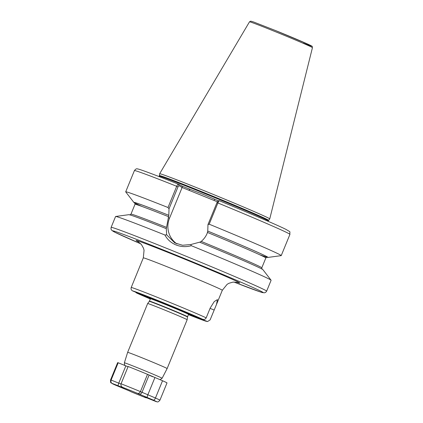 <?xml version="1.0" encoding="UTF-8"?>
<svg xmlns="http://www.w3.org/2000/svg" width="423" height="423" viewBox="0 0 423 423"><rect width="100%" height="100%" fill="white"/><g stroke="black" fill="none" stroke-linecap="round" stroke-linejoin="round"><path stroke-width="0.63" d="M187.156 319.73L187.505 317.007A20.637 0.428 22.3 0 0 164.621 307.172A20.637 0.428 22.3 0 0 149.324 301.345L147.659 303.529A21.346 0.439 22.3 0 1 147.659 303.529A21.346 0.439 22.3 0 1 163.484 309.557A21.346 0.439 22.3 0 1 187.156 319.73A21.346 0.439 22.3 0 1 187.156 319.735L167.133 368.555A21.346 0.439 22.3 0 0 143.46 358.376A21.346 0.439 22.3 0 0 127.635 352.354L124.378 362.802A20.394 0.423 22.3 0 1 139.5 368.56A20.394 0.423 22.3 0 1 162.115 378.278L167.133 368.555M164.917 235.003A84.05 1.734 -157.7 0 0 115.653 216.47A84.05 1.734 -157.7 0 0 115.579 216.507L111.122 227.368A84.05 1.734 -157.7 0 1 173.441 251.088A84.05 1.734 -157.7 0 1 266.649 291.151L271.101 280.29A84.05 1.734 -157.7 0 0 271.074 280.216A84.05 1.734 -157.7 0 0 191.339 245.705C186.078 247.138 180.954 246.879 175.968 244.917C171.035 242.85 167.349 239.545 164.917 235.003L166.657 234.818L166.297 228.653L168.819 215.318L169.01 208.814L168 207.513L176.703 186.284C177.374 184.798 177.967 184.1 178.49 184.19L182.033 186.067L190.08 189.324M217.39 201.797L189.07 190.324L189.821 189.218L202.305 193.983L218.638 200.893M269.742 218.903A59.495 1.227 -157.7 0 0 269.747 218.897A59.495 1.227 -157.7 0 0 203.764 190.54A59.495 1.227 -157.7 0 0 159.656 173.742A59.495 1.227 -157.7 0 0 159.651 173.753L249.501 21.816A34.02 0.703 -157.7 0 1 274.723 31.424A34.02 0.703 -157.7 0 1 312.449 47.635L269.747 218.897L268.621 220.378A59.014 1.216 -157.7 0 0 203.172 192.238A59.014 1.216 -157.7 0 0 159.418 175.587L159.011 176.555M135.413 292.044L136.523 292.975L150.466 298.627M202.67 319.286A40.021 0.825 -157.7 0 0 162.3 302.265A40.021 0.825 -157.7 0 0 132.711 290.95L147.928 297.21A23.54 0.486 22.3 0 1 165.33 303.867A23.54 0.486 22.3 0 1 189.06 313.871L202.67 319.286C204.224 319.767 205.398 319.28 206.186 317.832L210.236 307.96L214.239 301.588L217.433 299.6L216.486 304.475L210.109 319.904L207.54 321.559L192.179 315.521L192.354 315.103M149.435 297.67L150.244 298.437M132.711 290.95C131.262 290.215 130.765 289.052 131.22 287.466L143.312 257.871A42.691 0.883 -157.7 0 1 174.969 269.916A42.691 0.883 -157.7 0 1 222.313 290.268L216.486 304.475M188.642 314.194A23.54 0.486 22.3 0 0 191.381 315.098L190.736 314.448M189.361 313.892L189.06 313.871M191.381 315.098L192.179 315.521M219.114 200.645L217.887 202.966A84.05 1.734 -157.7 0 1 289.929 234.384C289.422 230.826 291.6 232.798 285.99 229.398C278.064 225.417 250.104 213.398 219.109 200.645L217.745 201.38M266.76 257.184A72.492 1.496 -157.7 0 0 267.944 257.427L281.152 255.651A84.05 1.734 -157.7 0 0 281.226 255.614A84.05 1.734 -157.7 0 0 209.184 224.19L207.968 224.592L207.772 231.095L207.17 233.327C205.858 236.494 203.875 239.185 201.226 241.411L199.762 242.22M207.968 224.592L216.978 202.622L217.887 202.966L209.184 224.19M267.944 257.427A72.492 1.496 -157.7 0 0 207.682 231.048M166.297 228.653A72.492 1.496 -157.7 0 0 128.862 214.688L115.653 216.47M178.02 186.844L176.703 186.284A84.05 1.734 -157.7 0 0 134.408 170.601C135.661 169.01 136.682 168.454 137.464 168.936C138.406 168.692 153.771 174.366 178.474 184.185L178.892 185.591L178.02 186.844L169.01 208.814M168 207.513A84.05 1.734 -157.7 0 0 125.7 191.825A84.05 1.734 -157.7 0 0 125.726 191.905L133.885 202.448A72.492 1.496 -157.7 0 0 134.9 203.103M168.729 215.27A72.492 1.496 -157.7 0 0 133.885 202.448M271.074 280.216L262.921 269.673A72.492 1.496 -157.7 0 0 199.672 242.173L190.71 244.563L191.339 245.705M214.625 199.265L214.112 200.47M216.978 202.622L217.845 201.369M189.07 190.324L182.112 187.505L169.512 218.236A21.478 21.007 -62.1 0 0 176.951 243.907M182.112 187.505L178.892 185.591M166.657 234.818L174.831 242.934L182.54 245.25L190.71 244.563M182.033 186.067L182.223 187.352M137.322 393.279C138.511 393.686 139.542 393.131 140.42 391.613L155.453 398.017C154.691 399.587 153.967 400.274 153.285 400.073L137.322 393.279A24.016 0.497 -157.7 0 0 129.813 390.202A24.016 0.497 -157.7 0 0 122.807 387.399L123.791 387.933A2.67 2.612 117.9 0 0 124.024 388.044L112.222 383.444C111.022 382.878 110.646 381.747 111.101 380.05L118.186 362.775L128.047 366.752A17.734 0.365 -157.7 0 0 127.772 366.646M124.024 388.044L122.807 387.399C121.269 386.707 120.687 385.496 121.063 383.772L128.153 366.498A26.681 0.55 22.3 0 1 137.417 370.199A26.681 0.55 22.3 0 1 147.505 374.334L162.538 380.737A26.681 0.55 22.3 0 1 167.011 382.915L159.926 400.195A26.681 0.55 22.3 0 0 155.453 398.017L162.538 380.737M121.063 383.772A26.681 0.55 22.3 0 1 130.332 387.479A26.681 0.55 22.3 0 1 140.42 391.613L147.505 374.334M118.239 385.882A2.67 0.55 -68 0 1 118.757 383.153L111.101 380.05A26.681 0.55 22.3 0 0 110.551 379.944L117.636 362.67A26.681 0.55 22.3 0 1 118.186 362.775M159.926 400.195C157.382 403.14 157.33 401.416 156.552 401.744L156.224 401.633A24.016 0.497 -157.7 0 0 153.285 400.073M112.222 383.444A24.016 0.497 -157.7 0 0 115.167 384.999L111.191 382.915C110.689 383.079 110.477 382.091 110.551 379.944M147.051 397.937L145.644 397.678L144.428 397.033L145.512 397.345L156.224 401.633M115.167 384.999L129.909 391.153A2.67 2.612 117.9 0 1 129.676 391.048L131.13 391.798A24.016 0.497 -157.7 0 0 145.644 397.678M152.772 376.771A17.734 0.365 -157.7 0 0 149.911 375.55M149.324 301.345L150.424 298.76A20.6 0.423 22.3 0 1 165.694 304.571A20.6 0.423 22.3 0 1 188.542 314.389L189.028 313.855M149.462 301.107A20.6 0.423 22.3 0 1 164.732 306.924A20.6 0.423 22.3 0 1 187.574 316.742L188.542 314.389M138.543 241.887A56.032 1.158 22.3 0 1 177.575 256.28A56.032 1.158 22.3 0 1 226.828 276.869A56.032 1.158 22.3 0 1 236.928 282.241M266.649 291.151L265.618 292.393L264.359 292.832L260.335 291.933L233.898 282.035A81.38 1.681 -157.7 0 0 256.354 289.041A81.38 1.681 -157.7 0 0 172.917 253.816A81.38 1.681 -157.7 0 0 114.686 231.302A81.38 1.681 -157.7 0 0 140.843 243.865L115.072 232.354L111.577 230.17L110.985 228.975L111.122 227.368M268.621 220.378L268.341 220.917A58.961 1.216 -157.7 0 0 202.95 192.814A58.961 1.216 -157.7 0 0 159.238 176.169M268.415 220.732A58.961 1.216 -157.7 0 0 203.029 192.629A58.961 1.216 -157.7 0 0 159.312 175.984M303.307 43.151A32.698 0.677 -157.7 0 0 307.891 44.177A32.698 0.677 -157.7 0 0 275.394 30.493L307.955 44.203C314.675 47.619 311.259 45.372 312.449 47.635M136.634 293.023A40.021 0.825 -157.7 0 0 150.329 298.992L136.523 292.975M131.22 287.466A42.691 0.883 22.3 0 1 162.818 299.537A42.691 0.883 22.3 0 1 206.186 317.832M207.444 321.554L188.441 314.627A40.021 0.825 -157.7 0 0 206.593 321.358M259.542 254.683A72.042 1.486 -157.7 0 0 207.772 231.095M267.013 257.163L265.845 257.956A70.71 1.459 -157.7 0 0 207.524 232.465M265.845 257.956L261.795 267.828A70.71 1.459 -157.7 0 0 201.226 241.411M168.819 215.318A72.042 1.486 -157.7 0 0 141.79 206.387M168.566 216.687A70.71 1.459 -157.7 0 0 135.006 204.293L134.731 202.908M166.509 227.347A70.71 1.459 -157.7 0 0 130.956 214.165L129.787 214.958M168.211 217.549L169.512 218.236M214.16 310.033L210.067 308.372M147.273 397.641A2.67 0.55 112 0 1 147.791 394.913L154.881 377.633M138.543 393.924A2.67 2.612 117.9 0 0 141.975 392.433L149.06 375.159M125.843 365.874L118.757 383.153L120.973 384.036M129.909 391.153L131.13 391.798M150.234 399.206A2.67 0.55 -68 0 1 150.223 399.201A2.67 0.55 -68 0 1 150.213 399.196L156.272 401.649M115.141 384.993L121.19 387.442A2.67 0.55 112 0 0 121.19 387.442A2.67 0.55 112 0 0 121.2 387.447L129.676 391.048M162.115 378.278L160.01 379.717M150.424 298.76L150.451 298.035M138.147 241.644L141.478 244.616L143.497 248.232L144.058 250.242L143.312 257.871M289.929 234.384L281.226 255.614M262.075 269.208L261.795 267.828M134.408 170.601L125.7 191.825M135.006 204.293L130.956 214.165M275.389 30.493L253.631 21.996L250.744 21.15L249.501 21.816M159.418 175.587L159.651 173.753M268.341 220.917L268.23 221.351M237.388 282.347L232.941 282.12L228.959 283.273L227.151 284.309L222.313 290.268M187.505 317.007L187.574 316.742M124.378 362.802L124.595 364.901L125.139 365.594M147.659 303.534L127.635 352.354M150.223 399.201L144.772 397.075M145.713 397.705L131.082 391.783"/></g></svg>
